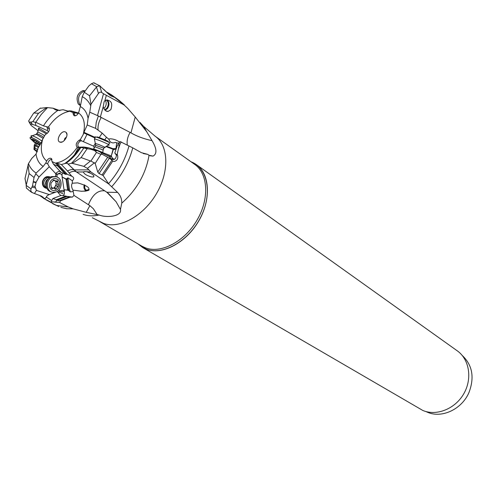 <?xml version="1.0" encoding="UTF-8"?>
<svg xmlns="http://www.w3.org/2000/svg" width="497" height="497" viewBox="0 0 497 497"><rect width="100%" height="100%" fill="white"/><g stroke="black" fill="none" stroke-linecap="round" stroke-linejoin="round"><path stroke-width="0.75" d="M59.944 110.632L53.067 108.209L55.341 109.744L57.652 110.52C52.142 114.434 47.408 119.56 43.438 125.884L48.762 127.269C50.079 129.487 49.29 131.705 46.395 133.935L45.426 134.414L41.798 140.788L41.872 141.521L37.983 148.23L36.032 154.126C36.877 159.804 39.257 163.904 43.171 166.439L45.935 162.792L46.637 161.003C41.363 156.549 40.015 149.349 42.593 139.396M75.264 115.807L74.177 114.049L74.73 112.807L73.084 112.614L68.866 110.856L68.17 111.309L63.138 109.725L57.652 110.52M73.084 112.614L73.065 113.695L73.96 115.633C75.587 116.186 77.128 115.292 78.582 112.956C84.142 117.093 85.689 124.275 83.216 134.507L83.937 132.326L95.207 137.458M78.861 147.199L77.855 145.925L77.923 143.639L80.079 141.018L81.62 140.887L80.315 139.645L83.216 134.507M80.315 139.645L79.296 140.129C76.134 142.602 75.407 144.95 77.122 147.162L77.333 147.255C70.736 156.642 63.399 161.935 55.31 163.128L56.223 163.556L57.838 166.091L53.558 164.29L52.036 161.568L55.31 163.128M52.036 161.568L51.303 158.493C49.706 157.76 48.153 158.599 46.637 161.003M65.182 131.835C60.876 130.301 55.478 140.844 59.926 142.117L60.025 142.148C63.703 143.571 69.089 135.066 66.176 132.438L65.182 131.835M43.171 166.439L36.138 173.006C32.684 170.925 30.124 167.793 28.459 163.619L31.727 158.45L36.032 154.126M28.459 163.619L25.005 178.535L25.639 181.933M28.031 164.718L29.118 173.515L34.051 177.51L36.138 173.006M35.821 173.844L39.021 176.982L49.259 166.725L55.844 173.751L55.502 176.59M45.935 162.792L46.556 163.55L47.65 163.768L49.259 166.725M51.961 159.531L51.638 159.351C49.824 159.562 48.495 161.028 47.65 163.755L46.556 163.55M66.002 163.246C71.742 159.313 76.687 154.045 80.837 147.435L83.856 147.994L78.122 156.176L71.475 163.302L68.083 164.078L67.505 163.507L66.002 163.246L61.367 164.544L56.938 163.122L67.244 174.236L65.511 174.354L57.838 166.091M56.223 163.556L56.938 163.122M80.837 147.435L77.333 147.255M74.395 170.167L74.233 170.061C72.717 169.179 70.475 169.483 67.493 170.974L71.798 176.292L67.244 174.236M67.493 170.974L61.367 164.544M68.083 164.078L76.476 171.974L106.812 192.233L117.621 192.432L108.731 183.983L103.103 175.503L112.757 161.115L110.868 158.673C114.18 160.432 116.043 159.214 116.453 155.014L114.776 152.995L116.528 155.275M69.276 165.228L75.339 171.055M83.856 147.994L87.13 148.715L81.117 157.555L90.485 160.997L83.813 166.34L87.404 168.396L90.914 171.956L108.731 183.983M83.813 166.34L72.314 163.37L81.117 157.555M71.475 163.302L72.314 163.37M84.496 148.025L88.795 147.845L83.738 147.025L78.675 147.199M79.116 147.28L79.75 147.292M94.256 147.857L93.591 146.168L81.62 140.887M83.428 141.602L87.006 134.364L84.018 133.059M99.282 137.507L102.196 133.128L95.586 128.338L96.238 122.281L98.381 115.981L89.771 112.192L88.075 118.342L87.211 124.995L83.937 132.326M88.075 118.342C87 112.682 84.415 108.731 80.315 106.482L78.582 112.956M95.586 128.338L87.211 124.995M97.493 115.534L103.513 93.753L101.276 92.194L100.052 92.138L98.654 93.169L90.988 104.295L89.771 112.192M80.315 106.482L82.222 96.685C85.857 98.456 88.634 101.363 90.566 105.401M90.988 104.295L89.547 95.759L84.273 92.243L82.222 96.685M78.29 113.465L74.73 112.807M76.122 112.85L71.264 110.955L68.866 110.856M78.551 113.018L71.264 110.955M43.438 125.884L35.803 122.256L35.212 122.237L35.908 125.486L47.352 130.618L48.582 131.848M49.464 128.76L47.662 128.611L47.352 130.618M47.022 127.717L47.662 128.611L46.96 127.046M35.908 125.486L32.063 124.287L30.82 122.119L29.137 122.001L28.602 121.02L33.535 113.297M38.114 130.711L31.199 125.517L30.423 124.238L32.063 124.287M47.364 133.289L39.114 128.313L38.431 128.183L38.598 129.599M37.828 149.678L34.858 147.976L34.889 149.665L37.468 151.144M37.182 151.952L33.976 149.423L34.889 149.665M59.721 202.559L55.826 201.975L56.528 200.254L60.41 200.869L59.721 202.559L68.288 206.982L73.134 208.858L86.236 212.331L99.133 215.027C106.836 218.077 122.206 216.344 120.448 209.423L121.771 203.149C121.889 199.055 120.504 195.483 117.621 192.432M103.513 93.753L124.095 104.966L127.686 108.34L135.234 117.012L130.947 132.854C136.88 136.296 143.913 138.899 152.039 140.657C156.859 148.733 157.189 153.89 153.026 156.108L149.063 155.281L147.708 154.362L141.353 152.654L132.755 147.845C129.058 162.059 122.063 174.994 111.782 186.636M152.039 140.657L146.702 131.705L135.234 117.012M120.448 209.423L116.081 201.732L106.812 192.233M87.279 171.962C92.771 174.049 94.834 175.733 93.467 177.013L91.392 176.913C86.509 175.497 83.869 173.851 83.49 171.968L84.136 171.577L90.914 171.956M86.236 212.331L89.864 205.64L93.38 208.752L97.07 214.474M89.864 205.64L88.429 204.727C92.492 194.706 97.921 190.071 104.718 190.829M60.41 200.869L70.034 197.197L72.388 197.079L73.966 195.396L88.429 204.727M31.069 188.916L32.473 185.953L35.014 186.568L36.405 190.382L34.461 193.513L32.734 192.811C30.957 191.898 30.404 190.6 31.069 188.916L26.155 185.375L26.403 188.059L26.937 188.605M29.118 173.515L26.155 185.375M34.051 177.51L32.473 185.953M39.021 176.982L36.113 182.244L35.014 186.568M60.746 195.57L57.136 191.42M57.447 181.964L57.248 180.678M57.149 191.575L49.265 194.575L36.405 190.382M50.458 177.125C46.78 175.696 44.127 177.087 42.512 181.306C41.996 185.381 43.506 187.773 47.029 188.481M56.528 200.254L56.391 199.726L65.884 196.116L61.174 195.408L52.906 198.539L51.607 200.639L51.34 202.391L44.923 199.017L44.767 198.583L46.538 197.166L51.651 200.589M46.538 197.166C46.165 196.489 47.072 195.625 49.265 194.575M58.491 193.134L59.323 190.848L58.894 189.991M62.373 172.826L61.988 175.174L60.404 173.615L57.143 174.23L56.857 176.994M56.925 175.012L56.13 173.08L55.844 173.751M53.558 164.29L60.783 172.055L65.511 174.354M56.13 173.08C58.385 171.26 59.715 170.782 60.118 171.651L60.33 172.229L60.721 171.987M71.798 176.292L72.158 176.404C74.109 177.516 74.165 178.963 72.338 180.759L67.878 177.814L66.07 179.287L62.168 177.007L66.312 179.069M61.988 175.174L62.168 177.007M64.436 190.742L64.306 191.289L62.38 191.935L59.522 191.059L62.243 190.37L64.436 190.742L64.032 189.742L67.698 190.078L67.573 189.419L68.437 189.183L68.816 190.749L70.394 191.935L73.183 191.475L72.929 190.115L81.514 191.264C87.565 190.978 90.007 190.32 88.82 189.295C89.572 187.419 85.851 185.275 77.656 182.871L72.264 183.219L72.338 180.759M73.183 191.475L73.966 195.396M72.264 183.219C71.183 185.064 71.4 187.363 72.929 190.115M86.254 191.022C84.148 189.742 83.484 187.661 84.248 184.785M65.884 196.116L70.034 197.197M64.355 191.221L64.361 194.097L63.138 195.7M68.816 190.749L67.698 190.078M55.826 201.975L51.241 201.857M34.461 193.513L41.462 196.147L44.718 198.763M56.391 199.726L52.906 198.539M60.404 173.615L59.64 173.118L57.143 174.23M60.33 172.229L60.851 172.086M68.014 190.233L64.014 189.717L62.144 177.218M67.573 189.419L66.07 179.287M84.85 185.095L84.565 187.462L85.583 189.643L86.584 190.264L88.795 189.444M117.596 143.124L119.367 143.043M119.734 142.254C116.975 140.142 113.85 138.986 110.359 138.781L108.694 139.061L109.887 141.39C111.539 142.981 113.347 143.31 115.304 142.378L119.125 143.465M113.378 149.38L111.253 156.002L113.099 149.286L114.708 149.504L115.938 148.603L116.665 142.788M104.867 139.707L106.482 137.29L108.694 139.061M102.196 133.128L106.482 137.29M130.947 132.854L98.381 115.981M93.591 146.168L95.281 143.36M94.995 137.998L87.006 134.364M110.148 158.003L109.843 157.586M88.795 147.845L97.3 150.616L95.213 151.051L96.461 152.43L90.914 161.065L95.182 163.426L97.766 172.105L107.687 157.245L102.227 154.294L100.934 154.356L96.461 152.43M110.061 157.667L109.533 156.648L97.3 150.616M110.8 158.618L109.533 156.648M111.253 156.002L112.763 158.68L114.764 159.251M111.862 159.288L112.353 157.891M102.885 152.678L111.222 155.921M113.099 149.286L106.116 146.621M114.776 152.995L117.329 145.441L120.057 141.558L132.755 147.845M143.273 153.561L147.708 154.362M111.527 159.817L109.321 158.276L99.046 173.577L97.766 172.105M99.046 173.577L103.103 175.503M90.485 160.997L90.914 161.065M95.213 151.051L94.306 150.448L95.977 150.1M92.535 148.92L90.808 149.28L94.306 150.448M90.808 149.28L92.43 148.895M87.13 148.715L90.684 149.255M100.139 151.796L102.227 154.294M109.321 158.276L107.687 157.245M116.199 154.381L117.186 154.405L117.491 155.064C118.342 158.481 117.255 160.63 114.242 161.5L112.757 161.115M117.882 144.869L119.193 145.273L117.186 154.405M121.343 141.949L119.193 145.273M100.319 117.199L103.246 106.582C103.997 109.775 105.6 111.409 108.066 111.471L110.868 109.62C113.254 101.848 110.141 100.798 106.818 99.928L104.811 100.903L106.296 95.517M124.095 104.966L111.533 94.89L106.526 91.995M89.547 95.759L96.729 86.708L99.642 85.708L109.185 94.629L110.993 95.915L114.316 97.238M94.865 83.204L93.629 82.782L91.436 83.751L96.729 86.708M84.273 92.243L88.814 85.944L91.436 83.751M68.53 111.235L63.138 109.725M53.067 108.209L47.513 107.613L41.232 114.472L35.803 122.256M47.513 107.613L46.73 107.582L38.505 113.285L32.839 121.647L35.212 122.237M30.82 122.119L32.839 121.647M38.505 113.285L33.777 112.968M33.976 149.423L34.262 145.143L35.461 143.08M40.139 108.315L46.73 107.582M39.151 128.717L38.99 128.282M34.858 147.976L35.2 145.385L36.654 143.801M35.2 145.385L34.262 145.143M35.815 144.925L38.934 146.714M103.246 106.582L104.109 101.748L104.811 100.903M106.451 99.996C108.737 102.102 108.88 104.842 106.867 108.228L104.656 109.818M112.925 159.562L112.763 158.68M425.954 411.553L427.439 412.224C441.821 418.648 461.968 409.261 469.019 392.394C474.66 377.353 472.392 365.034 462.216 355.442M137.911 243.853L142.689 247.543L422.866 410.491C436.59 416.312 455.177 408.901 463.788 393.754C472.529 378.683 469.367 359.3 457.228 350.801L196.303 164.582L190.978 161.742M142.689 247.543L146.323 249.258C162.078 255.365 185.915 242.952 198.564 221.277C211.374 199.688 209.989 174.068 196.303 164.582M49.029 177.466L46.469 177.373L45.42 177.827L43.935 179.137L42.872 181.355C42.419 184.598 43.556 186.63 46.302 187.45M64.194 140.626L64.827 138.427L66.573 136.942M105.451 100.413C106.843 103.407 106.315 106.122 103.861 108.557M85.093 90.963L84.496 91.001C78.818 93.616 77.221 98.095 79.713 104.438L80.539 105.339M85.186 90.827L83.042 90.572C77.358 93.181 75.768 97.654 78.259 103.991L80.464 105.718M38.213 130.394L38.555 129.674L44.494 132.693L46.153 134.06M37.443 132.531L37.791 131.972L43.034 134.644L44.575 135.911M32.504 137.986C30.783 136.377 30.559 135.619 31.845 135.712L32.212 135.78C34.548 136.433 37.437 137.949 40.866 140.322L41.978 141.154M31.317 139.638L29.919 137.824L30.752 137.47C33.013 137.967 36.014 139.508 39.772 142.086L41.046 143.043M39.766 145.317L34.069 142.148L31.212 139.346C31.97 138.719 34.455 139.8 38.679 142.583L40.499 144.031M40.071 144.795L39.592 143.614L36.536 141.434L32.572 139.651L33.131 140.707L32.79 140.626L33.808 141.515L39.946 145.006M46.637 187.593C42.618 184.17 42.904 180.865 47.488 177.684L49.644 177.64M46.215 185.878C44.91 182.908 45.618 180.56 48.346 178.827M51.309 191.873C44.37 190.767 44.724 178.311 51.775 176.572L55.72 176.659M56.149 176.783C63.355 178.063 62.423 191.053 55.074 192.233L52.434 192.233C45.494 191.128 45.848 178.653 52.906 176.907L56.149 176.783M53.247 190.481C46.581 189.314 49.551 176.951 56.062 178.758C62.672 180.001 59.733 192.215 53.247 190.481M52.906 180.958L51.11 182.915L50.837 184.741L51.415 187.158L52.266 188.556L53.819 188.102L55.652 189.314L58.155 186.332L58.447 184.511L57.882 182.101L57.385 180.697L56.173 181.125L53.614 179.933L52.906 180.958M53.042 180.405L54.751 180.691M55.608 181.163L56.086 183.784L55.794 185.605L53.887 188.121M102.717 152.914L102.245 152.293L93.573 148.845L93.368 149.131M102.761 152.598L103.084 150.38L102.668 149.821L95.014 146.77L94.828 147.037M108.47 145.18C109.545 145.36 109.359 145.037 107.905 144.205C103.103 141.782 98.673 140.017 94.629 138.93L94.411 139.44M109.967 143.061L108.713 142.148L97.673 137.489L94.989 136.818L95.231 137.402M109.415 142.571L107.439 140.974L99.071 137.439C97.083 136.812 96.43 136.768 97.12 137.309M48.358 127.058C54.67 117.988 61.814 112.713 69.791 111.241M74.128 169.912L88.596 169.862M80.079 141.018L79.296 140.129M74.177 114.049L73.065 113.695M78.594 147.36L73.071 157.332M83.061 214.337C87.863 216.058 93.225 216.288 99.133 215.027M73.134 208.858L66.735 208.752L60.876 207.367M92.33 217.748L103.525 223.37C119.156 229.297 143.26 216.189 156.344 193.855C169.583 171.602 168.663 145.546 155.139 136.203L143.664 126.387M121.771 203.149C136.694 189.904 145.789 173.95 149.063 155.281M146.702 131.705L143.788 126.561L139.999 122.424M83.49 171.968L76.476 171.974M68.288 206.982L56.503 205.454L45.699 199.626M25.024 178.442L26.229 184.884M33.473 181.598L36.113 182.244M56.888 175.435L57.143 177.106M59.062 189.811L59.186 190.624M56.378 163.805L65.989 174.155M76.209 171.776C74.289 170.893 71.941 171.279 69.17 172.931M70.394 191.935L69.394 189.127L67.878 177.814M69.015 197.017L58.795 200.912M54.285 202.086L57.472 202.273M39.518 195.42L44.923 199.017M43.077 197.16L40.686 195.855M32.032 187.133L35.2 187.897M33.386 182.051L35.939 182.679M44.767 198.583L46.675 197.172M67.008 196.483L56.733 200.39M63.032 193.793L58.727 191.873M69.394 189.127L68.437 189.183L66.965 179.268L66.101 179.504M67.927 179.212L66.965 179.268L66.89 178.448M115.938 148.603L112.931 148.69L106.7 146.261M101.115 117.671C98.723 121.815 97.704 125.878 98.058 129.854M130.121 132.401C127.611 136.743 126.673 140.937 127.313 144.994M111.868 157.207L106.78 155.232M112.682 149.168L112.931 148.69M129.009 145.857C125.269 159.667 118.454 172.279 108.563 183.697M94.511 162.718L87.404 168.396M95.182 163.426L100.934 154.356M91.069 149.349L92.759 149.001M102.152 174.795L111.856 160.295M110.868 158.673L110.856 159.052M117.491 155.064L116.453 155.014M118.665 148.243L120.15 143.863M119.23 100.45L123.778 104.699M99.642 85.708L101.736 92.454M96.493 87.087L98.449 93.448M113.31 96.673L108.843 93.212L107.023 92.479M107.582 93.032L110.993 95.915M30.435 124.362L29.012 121.889M30.547 124.194L29.317 122.051M32.293 124.337L31.013 122.1M34.001 112.912L40.512 108.035M38.424 147.534L35.125 145.64M107.172 99.909C109.452 102.22 109.539 105.115 107.445 108.582L105.078 110.284M138.048 243.934L146.311 249.196C163.028 255.744 188.698 241.107 200.608 217.4C212.753 193.787 207.833 167.974 191.103 161.829M99.909 221.674L141.9 246.177L145.503 247.879C161.022 253.88 184.499 241.623 196.955 220.264C209.572 198.986 208.212 173.751 194.731 164.42L155.139 136.203M36.908 134.525L36.846 133.482L42.096 136.159L43.686 137.476M35.268 134.525L36.3 134.314L43.164 138.396M38.083 142.726L37.387 143.844M36.641 141.508L35.772 142.912M34.38 140.595L33.808 141.515M53.415 180.013L54.527 180.355M55.521 181.38L57.882 182.101M56.086 183.784L58.447 184.511M55.645 185.623L58.006 186.356M54.043 187.543L56.397 188.276M51.34 188.003L52.595 188.4M103.127 150.088L103.718 148.603L103.37 148.05L95.53 145.267M104.302 147.534L105.122 147.603L104.289 146.994C100.692 145.223 97.71 144.068 95.349 143.521L95.561 143.919M51.297 158.487L51.825 159.146M79.942 147.435C75.761 153.958 70.767 159.276 64.958 163.376M67.499 163.494L68.07 164.053M77.11 147.155L77.942 147.348M73.972 115.639L74.767 115.851M48.781 127.288L49.253 127.884M108.042 193.14L116.081 201.732M58.727 206.479L52.601 203.646M32.355 192.619C31.889 192.668 29.901 191.152 26.403 188.059M25.005 178.535L26.211 184.99M85.695 191.121L80.918 191.233M66.48 196.309L72.432 197.085M44.326 198.893L40.164 195.663M62.001 175.205L62.212 176.603M64.219 190.04L64.306 191.289M86.584 190.264L87.739 190.233M115.913 154.573L115.354 153.349M114.708 149.504L114.074 149.529M112.943 161.221L114.242 161.5M93.467 177.013L93.952 175.795M150.038 155.766L153.026 156.108M124.368 104.904L119.268 100.481L111.533 94.89M93.629 82.782L100.108 85.962M107.445 93.063L103.711 89.274M55.335 109.744L57.894 110.564M30.479 124.337L29.118 121.976M108.066 111.471L105.575 110.707M66.958 134.525L66.176 132.438M62.15 141.968L59.926 142.117M83.042 90.572L84.496 91.001M38.555 129.674L39.35 128.388M37.704 131.966L38.455 129.661M32.162 135.768L36.3 134.314L37.791 131.972M30.752 137.47L31.845 135.712M31.212 139.346L29.919 137.824M38.188 142.788L37.542 143.826M38.02 142.689L37.3 143.85M33.51 140.098L33.262 140.502M47.488 177.684L46.469 177.373M52.906 176.907L51.775 176.572M55.794 185.605L58.155 186.332M55.378 185.667L57.739 186.394M54.912 189.084L55.652 189.314M51.297 187.524L53.185 188.114M51.52 188.32L52.266 188.556M93.492 148.827L93.343 149.199M95.014 146.77L93.573 148.845M94.393 138.887L95.641 144.981L94.939 146.758M108.197 145.124L104.799 147.298M104.258 147.522L103.805 148.299M109.278 143.142L108.675 144.67M95.443 136.868L94.629 138.93M99.071 137.439L97.673 137.489"/></g></svg>

